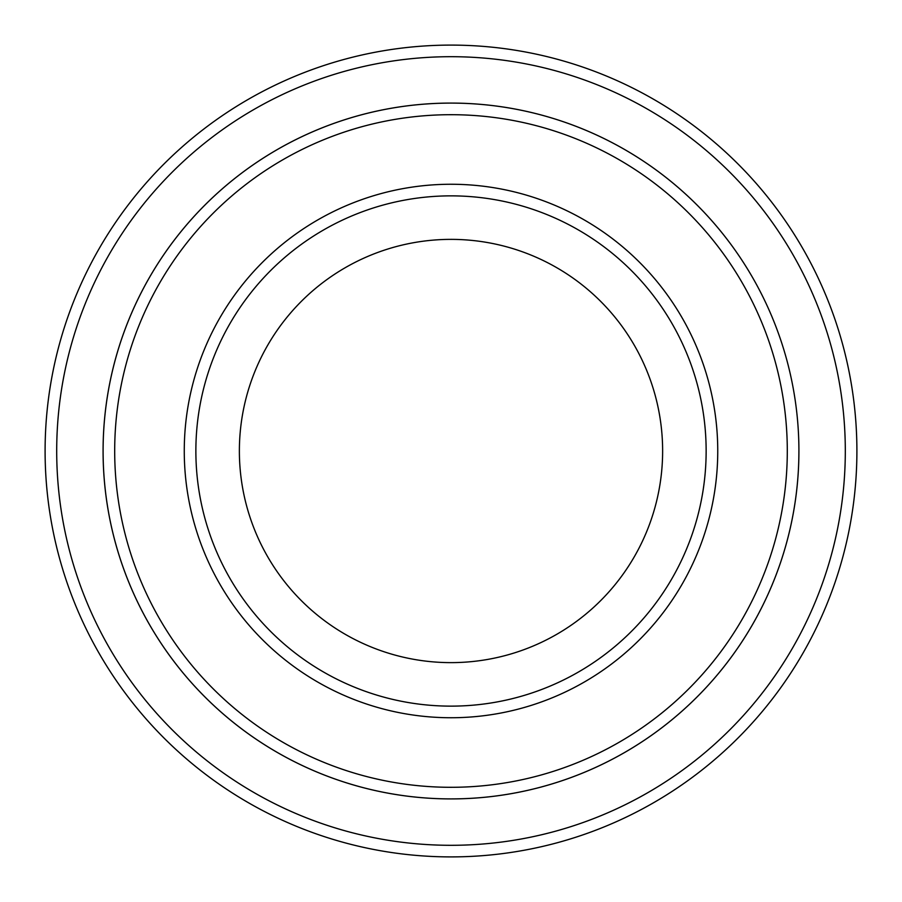 <?xml version="1.0" encoding="UTF-8"?>
<svg xmlns="http://www.w3.org/2000/svg" width="902" height="902" viewBox="0 0 902 902"><rect width="100%" height="100%" fill="white"/><g stroke="black" fill="none" stroke-linecap="round" stroke-linejoin="round"><path stroke-width="1.35" d="M114.689 451A336.311 336.311 0 0 0 619.155 742.245A336.311 336.311 0 0 0 619.155 159.755A336.311 336.311 0 0 0 114.689 451M798.913 451A347.913 347.913 0 0 1 277.038 752.302A347.913 347.913 0 0 1 277.038 149.698A347.913 347.913 0 0 1 798.913 451A347.901 347.901 0 0 0 451 103.099A347.901 347.901 0 0 0 103.099 451A347.901 347.901 0 0 0 451 798.901A347.901 347.901 0 0 0 798.901 451M706.142 451A255.142 255.142 0 0 1 323.435 671.956A255.142 255.142 0 0 1 323.435 230.044A255.142 255.142 0 0 1 706.142 451M662.632 451A211.632 211.632 0 0 1 345.184 634.275A211.632 211.632 0 0 1 345.184 267.725A211.632 211.632 0 0 1 662.632 451M56.702 451A394.298 394.298 0 0 0 648.155 792.475A394.298 394.298 0 0 0 648.155 109.525A394.298 394.298 0 0 0 56.702 451M45.1 451A405.9 405.9 0 0 0 451 856.9A405.9 405.9 0 0 0 856.9 451A405.9 405.9 0 0 0 451 45.1A405.9 405.9 0 0 0 45.1 451M184.267 451A266.733 266.733 0 0 0 584.372 682.002A266.733 266.733 0 0 0 584.372 219.998A266.733 266.733 0 0 0 184.267 451"/></g></svg>

